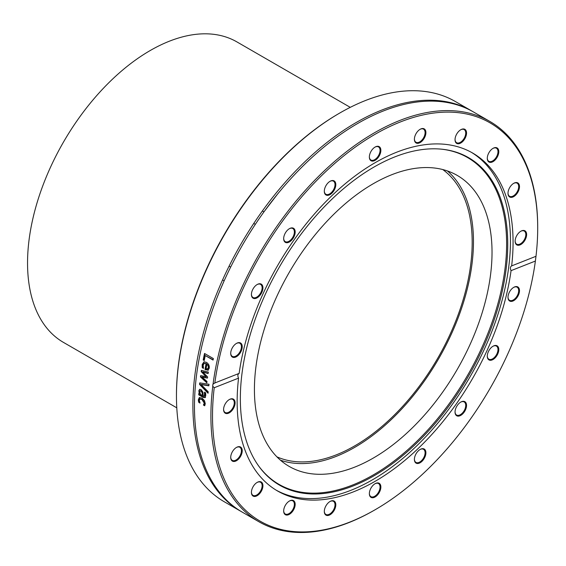 <?xml version="1.0" encoding="UTF-8"?>
<svg xmlns="http://www.w3.org/2000/svg" width="566" height="566" viewBox="0 0 566 566"><rect width="100%" height="100%" fill="white"/><g stroke="black" fill="none" stroke-linecap="round" stroke-linejoin="round"><path stroke-width="0.85" d="M339.848 112.981L339.048 113.448A229.938 132.755 120 0 0 176.458 395.068L176.458 395.995A231.077 133.413 -60 0 1 339.848 112.981A231.077 133.413 -60 0 1 455.389 101.54L471.832 111.028A231.077 133.413 120 0 0 240.755 244.441A231.077 133.413 120 0 0 240.755 511.268A231.077 133.413 120 0 0 241.54 511.721M240.755 511.268L224.313 501.78A231.077 133.413 -60 0 1 176.458 395.995M472.61 111.488A231.077 133.413 120 0 0 471.832 111.028M212.781 386.274A3.417 2.285 67.8 0 1 212.759 385.113A3.417 2.285 67.8 0 1 213.057 384.137L214.832 382.977A229.938 132.755 -60 0 1 388.828 127.017A229.938 132.755 -60 0 1 537.7 228.14A229.938 132.755 -60 0 1 535.988 256.292L535.386 261.046A229.938 132.755 -60 0 1 375.109 509.761A229.938 132.755 -60 0 1 214.224 387.731L212.781 386.274A231.077 133.413 120 0 0 258.761 521.668A231.077 133.413 120 0 0 374.303 510.221L375.109 509.761M537.7 228.14L537.7 227.214A231.077 133.413 120 0 0 489.845 121.428A231.077 133.413 120 0 0 324.219 170.868A231.077 133.413 120 0 0 213.057 384.137M489.845 121.428L473.402 111.934A231.077 133.413 120 0 0 264.315 211.373A231.077 133.413 120 0 0 242.326 512.173L258.761 521.668M208.203 391.799A231.077 133.413 120 0 0 208.076 393.25A2179.199 1454.606 -155.6 0 1 199.572 384.434A231.077 133.413 -60 0 1 199.734 382.892A2179.199 599.995 -8.1 0 0 209.017 384.264A231.077 133.413 120 0 0 208.833 385.814A2306.747 659.192 172 0 1 201.149 384.569A2306.747 1523.474 23.9 0 0 208.203 391.799M204.248 360.556L203.201 359.955A231.077 133.413 -60 0 1 204.524 353.467L213.375 358.575A231.077 133.413 120 0 0 213.057 360.068L205.253 355.561A231.077 133.413 120 0 0 204.248 360.556M208.069 370.221L205.034 369.478A231.077 133.413 -60 0 1 206.045 363.712L204.34 363.344L203.166 365.091L203.491 368.332A231.077 133.413 120 0 0 203.477 368.409L202.26 367.709L202.182 364.546L203.993 361.823L206.392 362.332C208.621 363.775 209.569 365.742 209.229 368.233L207.864 370.305M207 381.456A231.077 133.413 120 0 0 206.831 382.842A3819.035 2319.312 -159.3 0 1 200.449 376.928A231.077 133.413 -60 0 1 200.619 375.654A2537.505 692.77 -5.8 0 0 206.017 376.609A2558.058 1572.214 -154.8 0 1 201.192 371.643A231.077 133.413 -60 0 1 201.383 370.369A3758.735 1105.476 -2.4 0 0 208.366 372.088A231.077 133.413 120 0 0 208.132 373.539A4647.914 1463.662 178.5 0 1 202.762 372.032A2707.992 1650.081 24.7 0 0 207.616 376.949A231.077 133.413 120 0 0 207.453 378.095A2577.649 713.075 174.2 0 1 202.034 377.126A5240.148 3077.342 18.7 0 0 207 381.456M199.656 389.373L201.114 389.592L202.939 392.181L203.18 396.03L204.432 396.193L204.489 392.309A231.077 133.413 -60 0 1 204.496 392.231L205.635 392.889L205.748 395.507L205.083 397.622L203.265 397.466L198.723 394.842A231.077 133.413 -60 0 1 198.808 393.504L199.515 393.915L198.808 390.809L199.593 389.394M203.795 395.959L204.835 395.995L204.269 396.32L205.154 394.735L204.892 392.125M198.454 401.138L198.326 399.752L199.296 397.601L201.956 398.075L204.489 400.594L205.274 403.763L204.687 405.772L203.427 405.051A231.077 133.413 -60 0 1 203.435 404.973L204.298 403.176L201.885 399.447L199.89 399.058L199.303 400.289L200.031 403.013A231.077 133.413 120 0 0 200.031 403.084L198.772 402.362L198.454 401.138L199.699 397.396M214.627 383.055L239.156 373.383C237.67 374.239 237.465 375.824 238.555 378.138L214.224 387.731M208.861 385.595A2311.303 661.696 172.1 0 1 201.546 384.399L201.149 384.569M208.125 392.705A2183.437 1456.806 -155.7 0 1 199.968 384.264A230.511 133.088 -60 0 1 200.109 382.949M199.968 384.264L199.572 384.434M204.305 360.252L203.59 359.842A230.511 133.088 -60 0 1 204.85 353.651M213.12 359.778L205.253 355.561M203.59 359.842L203.201 359.955M206.901 364.207A231.077 133.413 120 0 0 206.116 368.608L207.531 368.898L208.323 367.624L208.097 365.657L206.901 364.207L208.493 365.537L208.097 365.657M207.927 368.77L208.713 367.504L208.493 365.537M203.385 367.999L202.656 367.575L202.578 364.426L204.192 361.773M208.465 370.086L205.43 369.343A230.511 133.088 -60 0 1 206.434 363.591L204.538 363.294M202.656 367.575L202.26 367.709M206.434 363.591L206.045 363.712M205.43 369.343L205.034 369.478M207.481 377.883A2582.877 715.778 174.2 0 1 202.43 376.97L202.034 377.126M208.175 373.298A4658.251 1468.572 178.5 0 1 203.159 371.89L202.762 372.032M206.017 376.609L206.413 376.461A2563.23 1574.647 -154.9 0 1 201.588 371.508A230.511 133.088 -60 0 1 201.744 370.461M206.887 382.368A3827.327 2323.352 -159.3 0 1 200.845 376.772A230.511 133.088 -60 0 1 200.987 375.718M201.588 371.508L201.192 371.643M200.845 376.772L200.449 376.928M199.805 391.884L200.449 394.452L202.288 395.514L202.182 392.967L201.079 391.035L200.251 390.887L199.805 391.884M200.47 390.837L201.475 390.851L202.586 392.776L202.692 395.323L202.288 395.514M205.486 397.424L203.668 397.268L199.126 394.643A230.511 133.088 -60 0 1 199.182 393.724M199.515 393.915L199.911 393.717L199.211 390.618L199.932 389.245M199.126 394.643L198.723 394.842M199.416 392.422L199.013 392.613M199.791 402.497L198.857 400.926M204.871 405.433L203.831 404.832L204.701 402.964L202.288 399.242L200.109 398.98M199.175 402.143L198.772 402.362M204.354 404.152L203.951 404.365M203.831 404.761L203.435 404.973M203.831 404.832L203.427 405.051M535.386 261.046L511.056 270.647C510.001 268.319 510.207 266.735 511.657 265.893L535.988 256.292M511.558 265.928L511.657 265.893A195.107 112.648 120 0 0 513.072 242.361A195.107 112.648 120 0 0 472.66 153.046A195.107 112.648 120 0 0 333.395 194.244A195.107 112.648 120 0 0 239.156 373.383M238.555 378.138A195.107 112.648 120 0 0 277.552 490.984A195.107 112.648 120 0 0 416.824 449.779A195.107 112.648 120 0 0 511.056 270.647M324.594 509.209A8.136 4.698 120 0 0 324.311 511.423A8.136 4.698 120 0 0 330.063 514.742A8.136 4.698 120 0 0 335.815 504.78A8.136 4.698 120 0 0 330.063 501.462A8.136 4.698 120 0 0 324.594 509.209M253.794 485.614A8.136 4.698 120 0 0 251.424 492.356A8.136 4.698 120 0 0 257.176 495.682A8.136 4.698 120 0 0 262.928 485.713A8.136 4.698 120 0 0 257.176 482.395A8.136 4.698 120 0 0 253.794 485.614M229.336 399.532L229.336 399.532A8.136 4.698 120 0 0 223.584 409.494A8.136 4.698 120 0 0 229.336 412.812A8.136 4.698 120 0 0 235.088 402.851A8.136 4.698 120 0 0 229.336 399.532M489.654 360.188A8.136 4.698 120 0 0 498.512 351.755A8.136 4.698 120 0 0 493.036 346.222A8.136 4.698 120 0 0 487.284 356.184A8.136 4.698 120 0 0 489.654 360.188M414.68 461.297A8.136 4.698 120 0 0 421.352 461.898A8.136 4.698 120 0 0 425.873 452.093A8.136 4.698 120 0 0 420.156 449.446A8.136 4.698 120 0 0 414.397 459.408A8.136 4.698 120 0 0 414.68 461.297M369.357 493.658A8.136 4.698 120 0 0 375.109 496.976A8.136 4.698 120 0 0 380.861 487.015A8.136 4.698 120 0 0 375.109 483.689A8.136 4.698 120 0 0 369.357 493.658M456.132 415.31A8.136 4.698 120 0 0 465.917 408.779A8.136 4.698 120 0 0 460.788 402.079A8.136 4.698 120 0 0 455.036 412.041A8.136 4.698 120 0 0 456.132 415.31M511.968 301.331A8.136 4.698 120 0 0 519.425 291.745A8.136 4.698 120 0 0 513.744 287.344A8.136 4.698 120 0 0 507.992 297.306A8.136 4.698 120 0 0 511.968 301.331M234.692 448.774A8.136 4.698 120 0 0 230.723 457.392A8.136 4.698 120 0 0 236.475 460.71A8.136 4.698 120 0 0 242.227 450.748A8.136 4.698 120 0 0 236.475 447.423A8.136 4.698 120 0 0 234.692 448.774M284.776 506.436A8.136 4.698 120 0 0 283.672 510.978A8.136 4.698 120 0 0 289.424 514.296A8.136 4.698 120 0 0 295.176 504.334A8.136 4.698 120 0 0 289.424 501.009A8.136 4.698 120 0 0 284.776 506.436M276.258 490.213A195.107 112.648 120 0 0 426.141 436.294A195.107 112.648 120 0 0 510.454 240.854A195.107 112.648 120 0 0 471.344 152.304M329.858 501.582A7.563 4.365 -60 0 1 333.445 501.32A7.563 4.365 -60 0 1 333.445 510.051A7.563 4.365 -60 0 1 325.875 514.423A7.563 4.365 -60 0 1 324.311 511.183M289.219 501.136A7.563 4.365 -60 0 1 292.806 500.868A7.563 4.365 -60 0 1 292.806 509.605A7.563 4.365 -60 0 1 285.243 513.978A7.563 4.365 -60 0 1 283.679 510.737M256.971 482.515A7.563 4.365 -60 0 1 260.558 482.253A7.563 4.365 -60 0 1 260.558 490.991A7.563 4.365 -60 0 1 252.995 495.356A7.563 4.365 -60 0 1 251.431 492.116M236.27 447.543A7.563 4.365 -60 0 1 239.857 447.282A7.563 4.365 -60 0 1 239.857 456.019A7.563 4.365 -60 0 1 232.286 460.384A7.563 4.365 -60 0 1 230.723 457.151M229.131 399.653A7.563 4.365 -60 0 1 232.718 399.384A7.563 4.365 -60 0 1 232.718 408.121A7.563 4.365 -60 0 1 225.155 412.494A7.563 4.365 -60 0 1 223.591 409.253M236.27 343.52A7.563 4.365 -60 0 1 237.72 342.975A7.563 4.365 -60 0 1 239.857 343.251A7.563 4.365 -60 0 1 239.857 351.988A7.563 4.365 -60 0 1 232.286 356.361A7.563 4.365 -60 0 1 230.723 353.12M256.971 284.641A7.563 4.365 -60 0 1 259.921 284.118A7.563 4.365 -60 0 1 260.558 284.38A7.563 4.365 -60 0 1 260.558 293.117A7.563 4.365 -60 0 1 252.995 297.483A7.563 4.365 -60 0 1 251.431 294.242M289.219 228.784A7.563 4.365 -60 0 1 292.806 228.523A7.563 4.365 -60 0 1 293.351 228.94A7.563 4.365 -60 0 1 292.502 237.762A7.563 4.365 -60 0 1 285.243 241.625A7.563 4.365 -60 0 1 283.679 238.385M329.858 181.417A7.563 4.365 -60 0 1 333.445 181.148A7.563 4.365 -60 0 1 334.747 182.86A7.563 4.365 -60 0 1 332.454 191.358A7.563 4.365 -60 0 1 325.875 194.258A7.563 4.365 -60 0 1 324.311 191.018M374.904 147.174A7.563 4.365 -60 0 1 378.491 146.905A7.563 4.365 -60 0 1 380.055 150.372A7.563 4.365 -60 0 1 376.751 157.985A7.563 4.365 -60 0 1 370.921 160.008A7.563 4.365 -60 0 1 369.357 156.775M419.951 129.402A7.563 4.365 -60 0 1 423.531 129.14A7.563 4.365 -60 0 1 424.84 134.658A7.563 4.365 -60 0 1 415.968 142.243A7.563 4.365 -60 0 1 414.404 139.003M460.583 129.847A7.563 4.365 -60 0 1 464.17 129.586A7.563 4.365 -60 0 1 464.714 137.269A7.563 4.365 -60 0 1 456.606 142.689A7.563 4.365 -60 0 1 455.043 139.455M492.83 148.469A7.563 4.365 -60 0 1 496.417 148.207A7.563 4.365 -60 0 1 495.781 157.942A7.563 4.365 -60 0 1 488.854 161.31A7.563 4.365 -60 0 1 487.291 158.07M513.539 183.441A7.563 4.365 -60 0 1 517.126 183.172A7.563 4.365 -60 0 1 514.996 194.647A7.563 4.365 -60 0 1 509.556 196.282A7.563 4.365 -60 0 1 507.992 193.041M520.67 231.331A7.563 4.365 -60 0 1 524.258 231.07A7.563 4.365 -60 0 1 525.418 237.133A7.563 4.365 -60 0 1 520.472 243.797A7.563 4.365 -60 0 1 516.694 244.172A7.563 4.365 -60 0 1 515.131 240.939M513.539 287.464A7.563 4.365 -60 0 1 517.126 287.203A7.563 4.365 -60 0 1 517.904 294.348A7.563 4.365 -60 0 1 511.685 300.581A7.563 4.365 -60 0 1 509.556 300.305A7.563 4.365 -60 0 1 507.992 297.072M492.83 346.342A7.563 4.365 -60 0 1 496.417 346.081A7.563 4.365 -60 0 1 496.7 354.295A7.563 4.365 -60 0 1 489.491 359.445A7.563 4.365 -60 0 1 488.854 359.184A7.563 4.365 -60 0 1 487.291 355.943M460.583 402.2A7.563 4.365 -60 0 1 464.17 401.938A7.563 4.365 -60 0 1 464.17 410.668A7.563 4.365 -60 0 1 456.606 415.041A7.563 4.365 -60 0 1 456.055 414.616A7.563 4.365 -60 0 1 455.043 411.8M419.951 449.567A7.563 4.365 -60 0 1 423.531 449.305A7.563 4.365 -60 0 1 423.531 458.043A7.563 4.365 -60 0 1 415.968 462.408A7.563 4.365 -60 0 1 414.659 460.703A7.563 4.365 -60 0 1 414.404 459.175M238.251 342.692A8.136 4.698 120 0 0 236.475 343.399A8.136 4.698 120 0 0 230.723 353.361A8.136 4.698 120 0 0 235.873 356.99A8.136 4.698 120 0 0 242.099 348.168A8.136 4.698 120 0 0 238.251 342.692M294.079 228.714A8.136 4.698 120 0 0 289.424 228.664A8.136 4.698 120 0 0 283.672 238.626A8.136 4.698 120 0 0 291.207 240.6A8.136 4.698 120 0 0 294.079 228.714M380.861 150.372A8.136 4.698 120 0 0 375.109 147.047A8.136 4.698 120 0 0 369.357 157.015A8.136 4.698 120 0 0 375.109 160.334A8.136 4.698 120 0 0 380.861 150.372M465.443 137.588A8.136 4.698 120 0 0 465.917 130.392A8.136 4.698 120 0 0 460.788 129.727A8.136 4.698 120 0 0 455.036 139.689A8.136 4.698 120 0 0 459.012 143.714A8.136 4.698 120 0 0 465.443 137.588M515.52 195.249A8.136 4.698 120 0 0 519.425 185.641A8.136 4.698 120 0 0 513.744 183.313A8.136 4.698 120 0 0 507.992 193.282A8.136 4.698 120 0 0 515.52 195.249M520.876 244.498A8.136 4.698 120 0 0 526.628 234.529A8.136 4.698 120 0 0 520.876 231.211A8.136 4.698 120 0 0 515.124 241.173A8.136 4.698 120 0 0 520.876 244.498M496.417 158.409A8.136 4.698 120 0 0 498.512 149.778A8.136 4.698 120 0 0 493.036 148.349A8.136 4.698 120 0 0 487.284 158.31A8.136 4.698 120 0 0 490.425 162.414A8.136 4.698 120 0 0 496.417 158.409M425.625 134.814A8.136 4.698 120 0 0 420.156 129.281A8.136 4.698 120 0 0 414.397 139.243A8.136 4.698 120 0 0 419.25 143A8.136 4.698 120 0 0 425.625 134.814M335.532 182.726A8.136 4.698 120 0 0 330.063 181.297A8.136 4.698 120 0 0 324.311 191.258A8.136 4.698 120 0 0 330.961 193.975A8.136 4.698 120 0 0 335.532 182.726M260.558 283.835A8.136 4.698 120 0 0 257.176 284.521A8.136 4.698 120 0 0 251.424 294.483A8.136 4.698 120 0 0 259.787 295.572A8.136 4.698 120 0 0 260.558 283.835M374.904 483.817A7.563 4.365 -60 0 1 378.491 483.548A7.563 4.365 -60 0 1 378.491 492.286A7.563 4.365 -60 0 1 370.921 496.651A7.563 4.365 -60 0 1 369.357 493.418M507.744 244.208A189.072 109.16 120 0 0 441.07 149.127A189.072 109.16 120 0 0 279.505 266.819A189.072 109.16 120 0 0 258.365 465.577A189.072 109.16 120 0 0 408.744 450.451A189.072 109.16 120 0 0 507.744 244.208M258.082 465.181A188.655 108.92 120 0 0 408.114 449.454A188.655 108.92 120 0 0 506.62 243.911A188.655 108.92 120 0 0 440.581 149.077M492.031 252.337A168.017 97.005 120 0 0 457.229 175.418A168.017 97.005 120 0 0 289.219 272.423A168.017 97.005 120 0 0 289.219 466.434A168.017 97.005 120 0 0 418.691 421.415A168.017 97.005 120 0 0 492.031 252.337M280.453 460.179A168.017 97.005 120 0 0 406.133 404.138A168.017 97.005 120 0 0 473.466 241.618A168.017 97.005 120 0 0 447.437 170.953M442.782 169.552A166.192 95.951 -60 0 1 437.759 358.186A166.192 95.951 -60 0 1 276.908 456.847M176.79 407.831L63.477 342.409A173.479 100.161 -60 0 1 37.696 200.711A173.479 100.161 -60 0 1 154.384 48.202A173.479 100.161 -60 0 1 236.956 41.934L350.269 107.356M208.713 367.504L208.323 367.624M202.578 364.426L202.182 364.546M202.494 366.103L202.097 366.23M206.038 369.697L205.642 369.824M202.586 392.776L202.182 392.967M201.475 390.851L201.079 391.035M203.668 397.268L203.265 397.466M205.154 394.735L204.758 394.927M199.211 390.618L198.808 390.809M198.73 399.546L198.326 399.752M202.288 399.242L201.885 399.447M204.701 402.964L204.298 403.176M204.729 363.223L204.34 363.344M200.654 390.696L200.251 390.887M200.293 398.853L199.89 399.058M222.572 279.922L224.143 280.828M229.074 266.197L230.645 267.102M253.759 223.45L255.323 224.355M262.391 210.962L263.961 211.868M277.439 194.251L264.315 211.373M219.502 291.568L223.895 281.387"/></g></svg>
